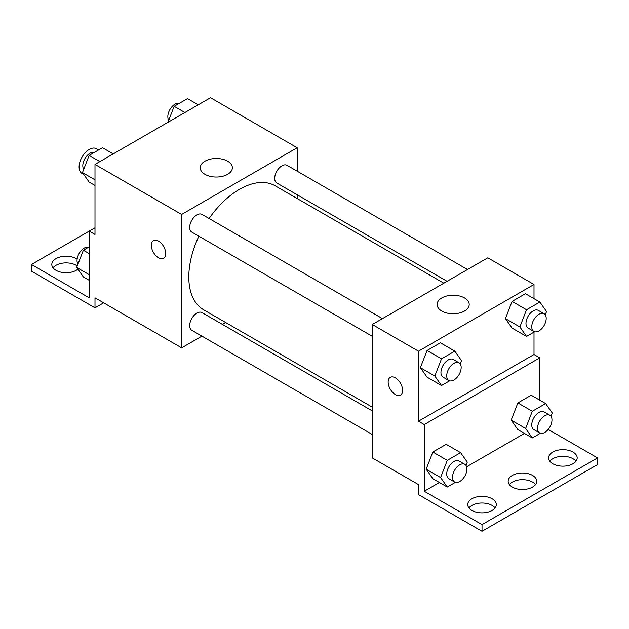 <?xml version="1.0" encoding="UTF-8"?>
<svg xmlns="http://www.w3.org/2000/svg" width="629" height="629" viewBox="0 0 629 629"><rect width="100%" height="100%" fill="white"/><g stroke="black" fill="none" stroke-linecap="round" stroke-linejoin="round"><path stroke-width="0.94" d="M98.541 149.961L96.363 148.703A14.294 8.256 120 0 0 85.347 152.54A14.294 8.256 120 0 0 79.105 166.921A14.294 8.256 120 0 0 82.069 173.47L83.767 174.453M94.995 227.792L89.216 231.126L89.216 297.824L31.45 264.479L89.216 231.126L94.995 234.46L94.995 164.421L210.526 97.723L297.171 147.744L297.171 171.174M153.429 240.616A10.213 5.897 -120 0 0 151.864 248.801A10.213 5.897 -120 0 0 158.539 257.796A10.213 5.897 60 0 1 151.864 248.801A10.213 5.897 60 0 1 153.429 240.624A10.213 5.897 60 0 1 163.642 246.513A10.213 5.897 60 0 1 163.642 258.307A10.213 5.897 60 0 1 158.532 257.804A10.213 5.897 -120 0 0 163.642 258.307M31.45 264.479L31.45 271.146L94.995 307.833L94.995 297.824L181.639 347.853L181.639 214.45L94.995 164.421M382.479 318.612L201.995 214.41A10.213 5.897 120 0 0 194.125 217.147A10.213 5.897 120 0 0 189.667 227.423A10.213 5.897 120 0 0 191.782 232.093L372.266 336.295M372.266 410.902L201.995 312.597A10.213 5.897 120 0 0 194.125 315.333A10.213 5.897 120 0 0 189.667 325.61A10.213 5.897 120 0 0 191.782 330.28L372.266 434.482M225.607 322.465L222.352 324.344M201.925 336.138L181.639 347.853M297.171 194.754L297.171 198.512M181.639 214.45L297.171 147.744M467.504 269.519L287.028 165.317A10.213 5.897 120 0 0 279.158 168.053A10.213 5.897 120 0 0 274.7 178.329A10.213 5.897 120 0 0 276.815 183.008L447.085 281.305M443.83 283.192L275.188 185.822A71.564 41.317 120 0 0 209.095 218.507M198.882 236.197A71.564 41.317 120 0 0 188.802 277.012A71.564 41.317 120 0 0 203.623 309.775L372.266 407.136M227.659 161.197A16.063 9.278 180 0 1 232.36 167.754A16.063 9.278 180 0 1 216.297 177.032A16.063 9.278 180 0 1 200.234 167.754A16.063 9.278 180 0 1 210.149 159.192A16.063 9.278 180 0 1 227.659 161.197M94.995 307.833L103.659 302.832M53.033 267.812A14.294 8.256 180 0 1 76.219 265.312A14.294 8.256 180 0 1 77.249 265.973M77.886 269.157A14.294 8.256 180 0 1 61.87 272.357A14.294 8.256 180 0 1 51.814 264.479A14.294 8.256 180 0 1 60.636 256.852A14.294 8.256 180 0 1 76.219 258.637A14.294 8.256 180 0 1 77.115 259.211M534.005 332.112L534.005 354.52L418.474 421.218L424.253 424.559L424.253 491.257L482.018 524.61L482.018 531.277L418.474 494.591L418.474 484.589L372.266 457.904L372.266 324.501L487.797 257.804L534.005 284.481L534.005 298.657M390.271 377.353A10.213 5.897 -120 0 0 388.706 385.538A10.213 5.897 -120 0 0 395.374 394.532A10.213 5.897 60 0 1 388.698 385.538A10.213 5.897 60 0 1 390.263 377.361A10.213 5.897 60 0 1 400.476 383.25A10.213 5.897 60 0 1 400.476 395.043A10.213 5.897 60 0 1 395.374 394.54A10.213 5.897 -120 0 0 400.476 395.043M418.474 421.218L418.474 351.186L372.266 324.501M505.417 318.596L512.085 328.086L505.417 318.596L512.085 301.409L505.417 318.596L519.861 326.938L526.528 309.743L539.871 302.046L546.538 311.536L545.257 314.83M525.427 293.704L512.085 301.409L525.427 293.704L539.871 302.046M420.384 367.69L427.06 377.18L420.384 367.69L427.06 350.502L420.384 367.69L434.828 376.032L441.495 358.837L454.838 351.139L461.513 360.621L460.231 363.924M440.394 342.797L427.06 350.502L440.394 342.797L454.838 351.139M418.474 351.186L534.005 284.481M464.493 297.934A16.063 9.278 180 0 1 469.203 304.491A16.063 9.278 180 0 1 453.139 313.769A16.063 9.278 180 0 1 437.076 304.491A16.063 9.278 180 0 1 446.991 295.929A16.063 9.278 180 0 1 464.493 297.934M534.005 354.52L539.784 357.854L539.784 400.178M548.205 429.418L597.55 457.904L597.55 464.579L482.018 531.277M597.55 457.904L482.018 524.61M509.38 484.589A14.294 8.256 180 0 1 532.566 482.089A14.294 8.256 180 0 1 535.531 484.589M549.817 461.246A14.294 8.256 180 0 1 562.892 456.324A14.294 8.256 180 0 1 575.967 461.246M468.943 507.933A14.294 8.256 180 0 1 482.018 503.011A14.294 8.256 180 0 1 495.094 507.933M539.784 357.854L424.253 424.559M426.163 469.21L432.831 478.7L426.163 469.21L432.831 452.023L426.163 469.21L440.607 477.553L447.274 460.357L460.617 452.652L467.284 462.142L466.003 465.444M446.173 444.318L432.831 452.023L446.173 444.318L460.617 452.652M511.196 420.117L517.864 429.607L511.196 420.117L517.864 402.93L511.196 420.117L525.64 428.459L532.307 411.264L545.65 403.566L552.317 413.056L551.035 416.351M531.206 395.224L517.864 402.93L531.206 395.224L545.65 403.566M524.452 433.412L466.639 466.789M439.419 482.506L424.253 491.257M532.566 475.414A14.294 8.256 180 0 1 536.749 481.256A14.294 8.256 180 0 1 522.455 489.504A14.294 8.256 180 0 1 508.161 481.256A14.294 8.256 180 0 1 516.983 473.629A14.294 8.256 180 0 1 532.566 475.414M552.781 463.746A14.294 8.256 180 0 1 548.598 457.904A14.294 8.256 180 0 1 562.892 449.656A14.294 8.256 180 0 1 577.186 457.904A14.294 8.256 180 0 1 568.364 465.531A14.294 8.256 180 0 1 552.781 463.746M471.907 510.434A14.294 8.256 180 0 1 467.724 504.6A14.294 8.256 180 0 1 482.018 496.344A14.294 8.256 180 0 1 496.312 504.6A14.294 8.256 180 0 1 487.491 512.226A14.294 8.256 180 0 1 471.907 510.434M449.617 380.836L441.495 385.522L434.828 376.032M459.052 362.815L453.273 359.481A10.213 5.897 120 0 0 445.403 362.218A10.213 5.897 120 0 0 440.945 372.494A10.213 5.897 120 0 0 443.06 377.172L448.839 380.506A10.213 5.897 120 0 0 459.052 374.609A10.213 5.897 120 0 0 459.052 362.815A10.213 5.897 120 0 0 451.182 365.551A10.213 5.897 120 0 0 446.724 375.827A10.213 5.897 120 0 0 448.839 380.506M441.495 385.522L427.06 377.18M441.495 358.837L427.06 350.502M534.642 331.742L526.528 336.429L519.861 326.938M544.085 313.729L538.306 310.388A10.213 5.897 120 0 0 530.436 313.124A10.213 5.897 120 0 0 525.978 323.4A10.213 5.897 120 0 0 528.093 328.079L533.872 331.412A10.213 5.897 120 0 0 544.085 325.515A10.213 5.897 120 0 0 544.085 313.729A10.213 5.897 120 0 0 536.215 316.466A10.213 5.897 120 0 0 531.757 326.742A10.213 5.897 120 0 0 533.872 331.412M526.528 336.429L512.085 328.086M526.528 309.743L512.085 301.409M455.388 482.357L447.274 487.035L440.607 477.553M464.831 464.336L459.052 461.002A10.213 5.897 120 0 0 451.182 463.738A10.213 5.897 120 0 0 446.724 474.014A10.213 5.897 120 0 0 448.839 478.693L454.618 482.026A10.213 5.897 120 0 0 464.831 476.129A10.213 5.897 120 0 0 464.831 464.336A10.213 5.897 120 0 0 456.961 467.072A10.213 5.897 120 0 0 452.503 477.348A10.213 5.897 120 0 0 454.618 482.026M447.274 487.035L432.831 478.7M447.274 460.357L432.831 452.023M540.421 433.263L532.307 437.949L525.64 428.459M549.856 415.25L544.085 411.909A10.213 5.897 120 0 0 536.215 414.645A10.213 5.897 120 0 0 531.757 424.921A10.213 5.897 120 0 0 533.872 429.599L539.651 432.933A10.213 5.897 120 0 0 549.856 427.036A10.213 5.897 120 0 0 549.856 415.25A10.213 5.897 120 0 0 541.986 417.986A10.213 5.897 120 0 0 537.536 428.263A10.213 5.897 120 0 0 539.651 432.933M532.307 437.949L517.864 429.607M532.307 411.264L517.864 402.93M94.995 185.461L89.129 182.08L82.462 172.59L89.129 155.402L102.472 147.697L113.212 153.901M94.995 179.823L82.462 172.59M99.877 161.606L89.129 155.402M94.358 152.383A10.213 5.897 120 0 0 86.794 155.961A10.213 5.897 120 0 0 82.8 165.726A10.213 5.897 120 0 0 83.743 169.287M167.959 122.293L174.162 106.309L187.505 98.604L198.245 104.807M184.902 112.512L174.162 106.309M179.383 103.29A10.213 5.897 120 0 0 171.827 106.867A10.213 5.897 120 0 0 167.833 116.632A10.213 5.897 120 0 0 168.769 120.202M89.216 280.314L83.35 276.933L76.683 267.443L83.35 250.248L89.216 246.867M89.216 274.676L76.683 267.443M89.216 253.636L83.35 250.248M88.579 247.236A10.213 5.897 120 0 0 81.015 250.814A10.213 5.897 120 0 0 77.029 260.571A10.213 5.897 120 0 0 77.965 264.141"/></g></svg>
